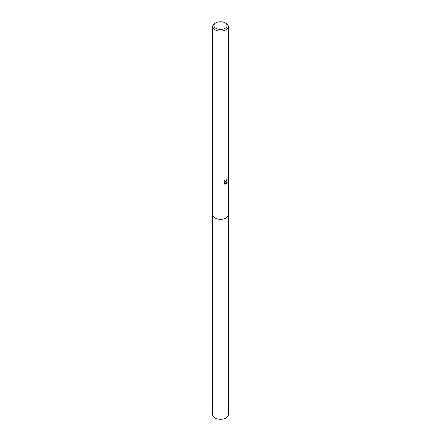 <?xml version="1.0" encoding="UTF-8"?>
<svg xmlns="http://www.w3.org/2000/svg" width="441" height="441" viewBox="0 0 441 441"><rect width="100%" height="100%" fill="white"/><g stroke="black" fill="none" stroke-linecap="round" stroke-linejoin="round"><path stroke-width="0.66" d="M228.317 214.679A7.822 4.515 180 0 1 228.322 214.822A7.817 4.515 180 0 1 226.029 218.008A7.817 4.515 180 0 1 217.507 218.99A7.817 4.515 180 0 1 212.683 214.817A7.822 4.515 180 0 1 212.683 214.679M228.317 214.717A7.822 4.515 180 0 1 226.029 218.014A7.822 4.515 180 0 1 217.424 218.973A7.822 4.515 180 0 1 212.683 214.717M224.96 180.226L225.153 181.323L226.029 181.157L226.674 179.735A7.817 4.515 0 0 0 227.154 179.338L226.029 181.835L225.279 182.116L227.424 181.979L226.029 184.007L225.66 184.162L224.849 182.139L224.849 184.178L224.138 183.759L224.138 181.24M225.18 22.882L226.029 23.373A7.817 4.515 180 0 1 228.317 26.565A7.817 4.515 180 0 1 226.029 29.756A7.817 4.515 180 0 1 217.507 30.738A7.817 4.515 180 0 1 212.683 26.565A7.817 4.515 180 0 1 214.971 23.373L215.82 22.882A6.615 3.82 180 0 1 225.18 22.882A6.615 3.82 180 0 1 225.18 28.285A6.615 3.82 180 0 1 215.82 28.285A6.615 3.82 180 0 1 215.82 22.882L214.971 23.373M223.912 181.681L225.246 179.961M226.828 179.614L224.993 181.951L225.279 182.116M225.02 181.218L224.563 180.65M224.331 183.936L224.563 181.973L224.849 182.139M225.572 183.93L227.043 182.061M224.563 184.013L224.849 184.178M212.678 214.822A7.822 4.515 180 0 0 214.965 218.014A7.822 4.515 180 0 0 223.493 218.995A7.822 4.515 180 0 0 228.322 214.822L228.317 414.777A7.817 4.515 180 0 1 223.493 418.95A7.817 4.515 180 0 1 214.971 417.969A7.817 4.515 180 0 1 212.683 414.777L212.683 26.565M225.153 181.323L224.866 181.157M228.317 214.817L228.317 26.565"/></g></svg>
